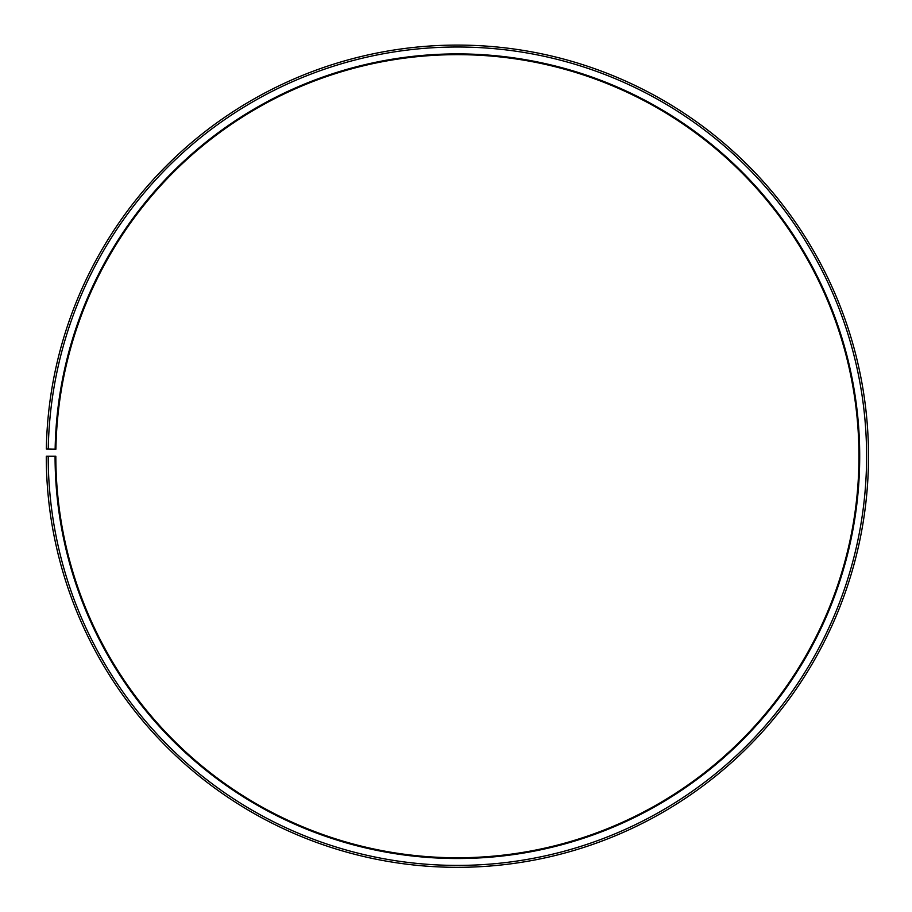 <?xml version="1.0" encoding="UTF-8"?>
<svg xmlns="http://www.w3.org/2000/svg" width="912" height="912" viewBox="0 0 912 912"><rect width="100%" height="100%" fill="white"/><g stroke="black" fill="none" stroke-linecap="round" stroke-linejoin="round"><path stroke-width="1.37" d="M55.906 449.206A401.554 401.554 0 0 1 662.203 110.808A401.554 401.554 0 0 1 656.15 805.125A401.554 401.554 0 0 1 55.837 456.205L55.073 456.205A402.317 402.317 0 0 0 656.526 805.786A402.317 402.317 0 0 0 662.591 110.158A402.317 402.317 0 0 0 55.142 449.183L55.906 449.206M48.199 456.205A409.203 409.203 0 0 0 659.935 811.771A409.203 409.203 0 0 0 666.102 104.23A409.203 409.203 0 0 0 48.256 449.069L46.341 449.035A411.118 411.118 0 0 1 667.082 102.589A411.118 411.118 0 0 1 660.881 813.436A411.118 411.118 0 0 1 46.284 456.205L55.073 456.205M48.256 449.069L55.142 449.183"/></g></svg>
